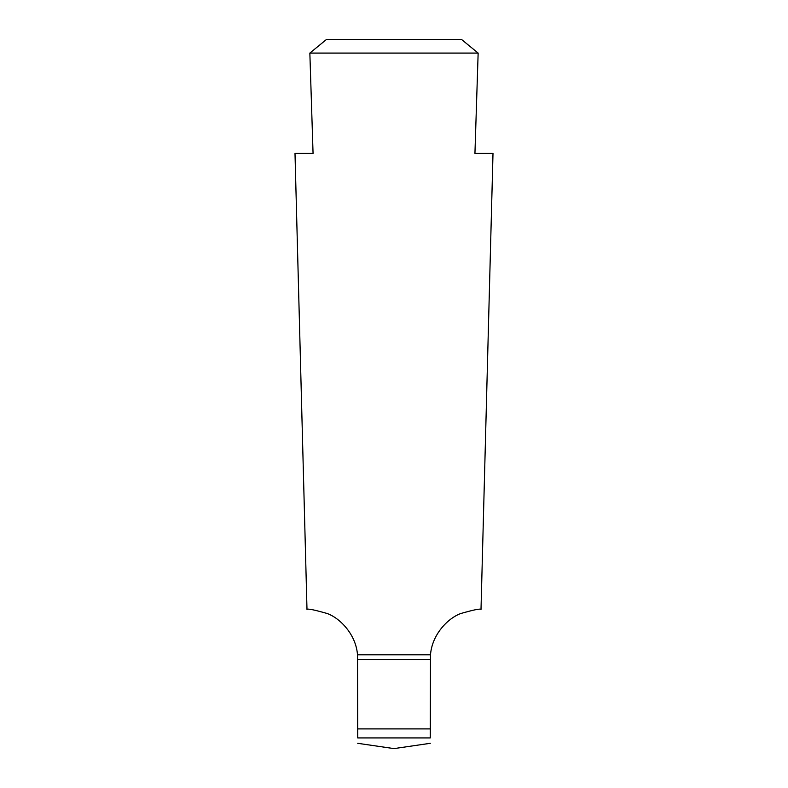 <?xml version="1.0" encoding="UTF-8"?>
<svg xmlns="http://www.w3.org/2000/svg" width="788" height="788" viewBox="0 0 788 788"><rect width="100%" height="100%" fill="white"/><g stroke="black" fill="none" stroke-linecap="round" stroke-linejoin="round"><path stroke-width="1.18" d="M313.063 153.424L294.998 153.424L306.995 609.498C307.359 608.395 314.166 609.764 327.424 613.586C340.268 618.383 355.989 634.576 357.506 654.808L430.494 654.808C432.011 634.576 447.732 618.383 460.576 613.586C473.834 609.764 480.641 608.395 481.005 609.498L493.002 153.424L474.937 153.424L478.149 53.082L461.453 39.4L326.547 39.4L309.851 53.082L313.063 153.424M309.851 53.082L478.149 53.082M357.506 654.808L357.742 737.932C357.742 745.497 357.742 745.497 357.742 737.932C357.742 745.497 357.742 745.497 357.742 737.932L430.258 737.932L430.494 654.808M357.742 659.664L430.258 659.664M430.258 737.932C430.258 745.497 430.258 745.497 430.258 737.932C430.258 745.497 430.258 745.497 430.258 737.932M357.742 728.9L430.258 728.9M357.742 743.311L394 748.6L430.258 743.311"/></g></svg>
